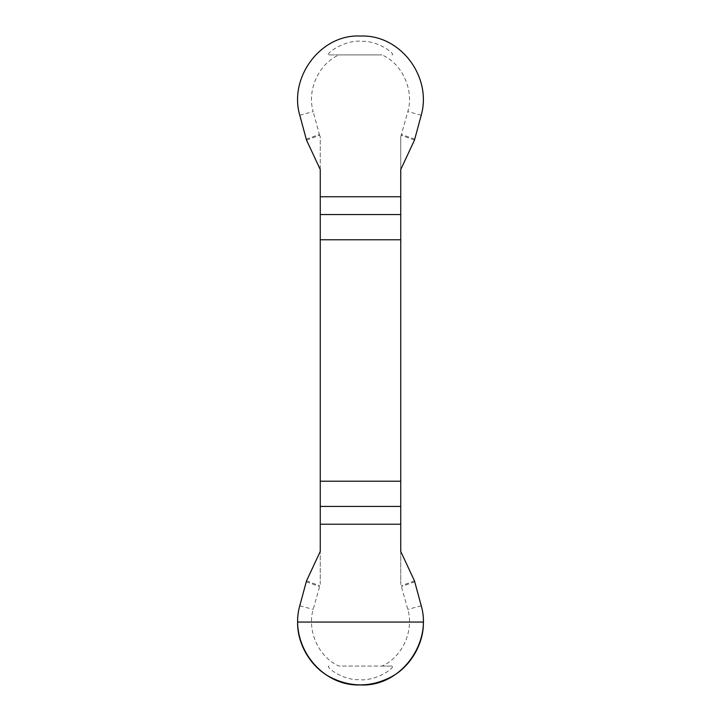 <?xml version="1.0" encoding="UTF-8"?>
<svg xmlns="http://www.w3.org/2000/svg" width="721" height="721" viewBox="0 0 721 721"><rect width="100%" height="100%" fill="white"/><g stroke="black" fill="none" stroke-linecap="round" stroke-linejoin="round"><path stroke-width="0.54" stroke-dasharray="3.6 2.7" d="M299.765 115.198L313.175 111.611C306.813 90.008 318.745 63.79 338.978 54.913L382.022 54.913C402.291 63.646 414.178 90.224 407.825 111.611L400.741 136.711L400.741 584.28L407.825 609.38C414.187 630.974 402.255 657.192 382.022 666.069L338.978 666.069C318.709 657.345 306.822 630.758 313.175 609.38L320.259 584.28L320.259 551.43M306.506 140.072L319.601 135.305L320.259 136.711L320.259 584.28M319.601 135.305L313.175 111.611M391.918 54.913C396.442 54.94 379.291 40.809 362.303 41.322C344.314 39.24 324.225 54.661 329.082 54.913L382.022 54.913M338.978 54.913L329.082 54.913M329.082 666.069C324.558 666.042 341.709 680.173 358.697 679.669C376.686 681.742 396.775 666.321 391.918 666.069L338.978 666.069M382.022 666.069L391.918 666.069M320.259 169.552L320.259 136.711M400.741 136.711L400.741 169.552M400.741 551.43L400.741 584.28M414.494 580.919L401.399 585.677M414.791 581.739L401.696 586.506M306.209 581.739L319.304 586.506M306.506 580.919L319.601 585.677M306.209 139.243L319.304 134.476M414.791 139.243L401.696 134.476M414.494 140.072L401.399 135.305M421.235 115.198L407.825 111.611M299.765 605.784L313.175 609.38M421.235 605.784L407.825 609.38"/><path stroke-width="1.08" d="M320.259 239.769L400.741 239.769L400.741 169.552L414.494 140.072L421.235 115.198C432.104 76.922 400.525 34.338 360.5 36.05C320.719 33.86 288.679 77.498 299.765 115.198L306.506 140.072L320.259 169.552L320.259 551.43L306.506 580.919L299.765 605.784C288.896 644.06 320.475 686.644 360.5 684.932C400.281 687.122 432.321 643.483 421.235 605.784L414.494 580.919L400.741 551.43L400.741 481.213L320.259 481.213M400.741 239.769L400.741 481.213M423.38 622.061C423.948 643.348 410.664 666.366 391.936 676.514C370.982 687.654 350.018 687.654 329.064 676.514C310.336 666.366 297.052 643.348 297.62 622.061L423.38 622.061M400.741 524.212L320.259 524.212M320.259 506.43L400.741 506.43M400.741 214.552L320.259 214.552M320.259 196.77L400.741 196.77"/></g></svg>
